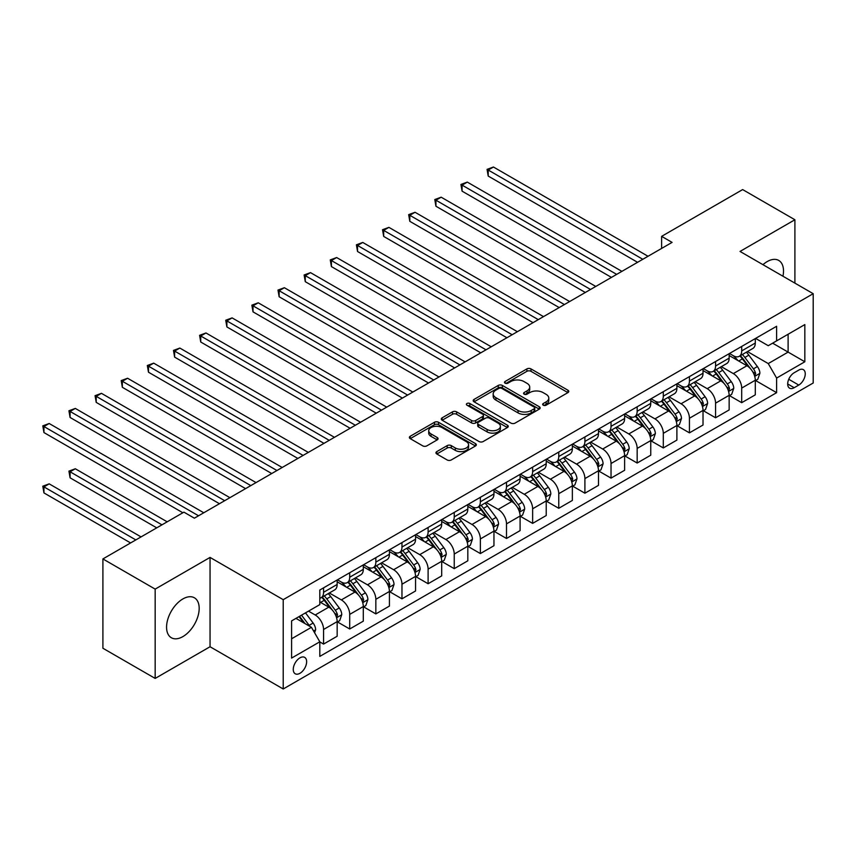 <?xml version="1.0" encoding="UTF-8"?>
<svg xmlns="http://www.w3.org/2000/svg" width="856" height="856" viewBox="0 0 856 856"><rect width="100%" height="100%" fill="white"/><g stroke="black" fill="none" stroke-linecap="round" stroke-linejoin="round"><path stroke-width="1.28" d="M543.25 405.188A2.033 1.177 0 0 0 546.128 405.188L567.935 392.604A2.9 1.68 0 0 0 568.78 391.417A2.9 1.68 0 0 0 567.935 390.229L530.988 368.904A2.9 1.68 0 0 0 526.889 368.904L505.083 381.498A2.033 1.177 0 0 0 504.484 382.322A2.033 1.177 0 0 0 505.083 383.156A2.033 1.177 0 0 0 507.961 383.156L510.775 381.53A9.288 5.361 0 0 1 523.915 381.53L526.986 383.306A9.288 5.361 0 0 1 529.714 387.094A9.288 5.361 0 0 1 526.986 390.882L524.172 392.519A2.033 1.177 0 0 0 523.572 393.343A2.033 1.177 0 0 0 524.172 394.177A2.033 1.177 0 0 0 527.039 394.177L529.864 392.54A9.288 5.361 0 0 1 542.993 392.54L546.075 394.316A9.288 5.361 0 0 1 548.792 398.115A9.288 5.361 0 0 1 546.075 401.903L543.25 403.529A2.033 1.177 0 0 0 542.661 404.364A2.033 1.177 0 0 0 543.25 405.188L543.25 403.529M182.874 636.607A23.059 13.311 120 0 0 197.939 616.277A23.059 13.311 120 0 0 194.408 597.798A23.059 13.311 120 0 0 182.874 598.943A23.059 13.311 120 0 0 167.808 619.263A23.059 13.311 120 0 0 171.339 637.741A23.059 13.311 120 0 0 182.874 636.607M782.951 276.221A23.059 13.311 120 0 0 778.735 260.438A23.059 13.311 120 0 0 767.201 261.583A23.059 13.311 120 0 0 762.963 264.686M299.953 673.298A9.459 5.468 120 0 0 306.127 664.962A9.459 5.468 120 0 0 304.683 657.376A9.459 5.468 120 0 0 299.953 657.847A9.459 5.468 120 0 0 293.769 666.182A9.459 5.468 120 0 0 295.213 673.768A9.459 5.468 120 0 0 299.953 673.298M436.795 451.604A2.9 1.68 0 0 0 435.95 452.792A2.9 1.68 0 0 0 436.795 453.98L447.164 459.961A2.9 1.68 0 0 0 451.273 459.961L475.487 445.976A2.9 1.68 0 0 0 476.332 444.788A2.9 1.68 0 0 0 475.487 443.611L438.54 422.286A2.9 1.68 0 0 0 434.441 422.286L410.227 436.26A2.9 1.68 0 0 0 409.371 437.448A2.9 1.68 0 0 0 410.227 438.636L422.746 445.858A2.9 1.68 0 0 0 426.844 445.858L437.213 439.877A2.9 1.68 0 0 0 438.058 438.689A2.9 1.68 0 0 0 437.213 437.502L431.007 433.917A7.768 4.483 0 0 1 428.728 430.75A7.768 4.483 0 0 1 433.521 426.609A7.768 4.483 0 0 1 441.985 427.583L466.295 441.621A7.768 4.483 0 0 1 468.574 444.788A7.768 4.483 0 0 1 463.781 448.929A7.768 4.483 0 0 1 455.317 447.966L451.273 445.623A2.9 1.68 0 0 0 447.164 445.623L436.795 451.604L436.795 453.98M210.052 557.417L155.171 589.11L102.902 558.936L102.902 648.249L155.171 678.423L210.052 646.74L283.218 688.984L283.218 599.671L210.052 557.417L210.052 646.74M794.903 283.122L794.903 219.757L740.023 251.439L813.2 293.694L283.218 599.671M794.903 219.757L742.644 189.583L661.624 236.352L661.624 248.422M102.902 558.936L183.922 512.155L194.376 518.19L672.078 242.387L661.624 236.352M510.979 423.11A2.9 1.68 0 0 0 515.087 423.11L539.301 409.136A2.9 1.68 0 0 0 540.157 407.948A2.9 1.68 0 0 0 539.301 406.76L502.365 385.435A2.9 1.68 0 0 0 498.256 385.435L474.042 399.42A2.9 1.68 0 0 0 473.197 400.597A2.9 1.68 0 0 0 474.042 401.785L510.979 423.11M467.783 405.626A2.033 1.177 0 0 1 469.837 405.915L469.837 403.508L507.394 425.186A2.9 1.68 0 0 1 508.239 426.374A2.9 1.68 0 0 1 507.394 427.551L483.18 441.536A2.9 1.68 0 0 1 479.071 441.536L442.135 420.21L442.135 417.835A2.9 1.68 0 0 0 441.289 419.023A2.9 1.68 0 0 0 442.135 420.21M442.135 417.835L452.503 411.854A2.9 1.68 0 0 1 456.601 411.854L471.581 420.499A2.9 1.68 0 0 0 475.69 420.499L482.559 416.54A2.9 1.68 0 0 0 483.415 415.353A2.9 1.68 0 0 0 482.559 414.165L466.969 405.166A2.033 1.177 0 0 1 466.37 404.332A2.033 1.177 0 0 1 467.622 403.251A2.033 1.177 0 0 1 469.837 403.508M798.776 370.092L794.175 372.745A9.17 5.297 120 0 0 788.183 380.824A9.17 5.297 120 0 0 789.596 388.175A9.17 5.297 120 0 0 794.175 387.715L798.776 385.061A9.17 5.297 120 0 0 804.758 376.982A9.17 5.297 120 0 0 803.356 369.642A9.17 5.297 120 0 0 798.776 370.092M283.218 688.984L813.2 383.007L813.2 293.694M755.602 338.409L768.249 345.706L776.617 340.881L776.617 326.275L319.812 590.009L319.812 604.614L291.586 620.91L291.586 658.093L319.812 641.797L319.812 656.402L776.617 392.669L776.617 378.063L768.249 363.575L747.459 351.57M776.617 340.881L804.833 324.585L804.833 361.767L776.617 378.063M155.171 589.11L155.171 678.423M772.636 343.181L788.109 352.105L788.109 334.247L804.833 324.585M768.249 363.575L788.109 352.105L804.833 361.767M291.586 638.779L311.445 627.309L295.973 618.374M319.812 641.914L323.568 644.087L323.568 629.481A11.824 6.827 -120 0 0 315.211 614.993L308.524 611.13M323.568 644.087L337.157 636.243L337.157 621.638A11.824 6.827 -120 0 0 328.8 607.15L319.812 601.961M337.478 621.938L349.708 629L349.708 614.394A11.824 6.827 -120 0 0 341.341 599.906L329.335 592.973M349.708 629L363.297 621.156L363.297 606.551A11.824 6.827 -120 0 0 354.93 592.063L337.157 581.802M363.607 606.851L375.838 613.913L375.838 599.307A11.824 6.827 -120 0 0 367.481 584.819L355.465 577.886M375.838 613.913L389.427 606.069L389.427 591.464A11.824 6.827 -120 0 0 381.07 576.976L363.297 566.715M389.737 591.764L401.967 598.826L401.967 584.22A11.824 6.827 -120 0 0 393.61 569.732L381.605 562.799M401.967 598.826L415.556 590.982L415.556 576.377A11.824 6.827 -120 0 0 407.199 561.889L389.427 551.628M415.877 576.677L428.107 583.738L428.107 569.133A11.824 6.827 -120 0 0 419.74 554.645L407.734 547.712M428.107 583.738L441.696 575.895L441.696 561.29A11.824 6.827 -120 0 0 433.329 546.802L415.556 536.541M442.006 561.59L454.236 568.652L454.236 554.046A11.824 6.827 -120 0 0 445.88 539.558L433.864 532.625M454.236 568.652L467.825 560.798L467.825 546.192A11.824 6.827 -120 0 0 459.469 531.715L441.696 521.454M468.136 546.503L480.366 553.565L480.366 538.959A11.824 6.827 -120 0 0 472.009 524.471L460.004 517.538M480.366 553.565L493.955 545.711L493.955 531.105A11.824 6.827 -120 0 0 485.598 516.628L467.825 506.367M494.276 531.415L506.506 538.478L506.506 523.872A11.824 6.827 -120 0 0 498.139 509.384L486.133 502.451M506.506 538.478L520.095 530.624L520.095 516.018A11.824 6.827 -120 0 0 511.728 501.541L493.955 491.28M520.405 516.329L532.635 523.38L532.635 508.785A11.824 6.827 -120 0 0 524.279 494.297L512.263 487.364M532.635 523.38L546.224 515.537L546.224 500.931A11.824 6.827 -120 0 0 537.868 486.454L520.095 476.193M546.535 501.242L558.765 508.293L558.765 493.687A11.824 6.827 -120 0 0 550.408 479.21L538.403 472.277M558.765 508.293L572.354 500.45L572.354 485.844A11.824 6.827 -120 0 0 563.997 471.367L546.224 461.106M572.675 486.144L584.905 493.206L584.905 478.6A11.824 6.827 -120 0 0 576.537 464.123L564.532 457.19M584.905 493.206L598.494 485.363L598.494 470.757A11.824 6.827 -120 0 0 590.126 456.269L572.354 446.019M598.804 471.057L611.034 478.119L611.034 463.513A11.824 6.827 -120 0 0 602.678 449.036L590.661 442.103M611.034 478.119L624.623 470.276L624.623 455.67A11.824 6.827 -120 0 0 616.267 441.182L598.494 430.932M624.933 455.97L637.164 463.032L637.164 448.426A11.824 6.827 -120 0 0 628.807 433.949L616.802 427.016M637.164 463.032L650.753 455.189L650.753 440.583A11.824 6.827 -120 0 0 642.396 426.095L624.623 415.834M651.074 440.883L663.304 447.945L663.304 433.339A11.824 6.827 -120 0 0 654.936 418.862L642.931 411.929M663.304 447.945L676.893 440.102L676.893 425.496A11.824 6.827 -120 0 0 668.525 411.008L650.753 400.747M677.203 425.796L689.433 432.858L689.433 418.252A11.824 6.827 -120 0 0 681.076 403.765L669.06 396.842M689.433 432.858L703.022 425.015L703.022 410.409A11.824 6.827 -120 0 0 694.665 395.921L676.893 385.66M703.332 410.709L715.562 417.771L715.562 403.165A11.824 6.827 -120 0 0 707.206 388.678L695.2 381.744M715.562 417.771L729.152 409.928L729.152 395.322A11.824 6.827 -120 0 0 720.795 380.834L703.022 370.573M729.473 395.622L741.703 402.684L741.703 388.078A11.824 6.827 -120 0 0 733.335 373.591L721.33 366.657M741.703 402.684L755.292 394.841L755.292 380.235A11.824 6.827 -120 0 0 746.924 365.747L729.152 355.486M729.473 353.496L733.335 355.732A11.824 6.827 -120 0 0 739.252 356.31A11.824 6.827 -120 0 0 741.703 350.906L741.703 346.434M703.332 368.583L707.206 370.819A11.824 6.827 -120 0 0 713.123 371.408A11.824 6.827 -120 0 0 715.562 365.994L715.562 361.521M677.203 383.67L681.076 385.906A11.824 6.827 -120 0 0 686.983 386.495A11.824 6.827 -120 0 0 689.433 381.08L689.433 376.608M651.074 398.757L654.936 400.993A11.824 6.827 -120 0 0 660.853 401.582A11.824 6.827 -120 0 0 663.304 396.168L663.304 391.695M624.933 413.844L628.807 416.08A11.824 6.827 -120 0 0 634.724 416.669A11.824 6.827 -120 0 0 637.164 411.255L637.164 406.782M598.804 428.931L602.678 431.167A11.824 6.827 -120 0 0 608.584 431.756A11.824 6.827 -120 0 0 611.034 426.341L611.034 421.869M572.675 444.018L576.537 446.254A11.824 6.827 -120 0 0 582.455 446.843A11.824 6.827 -120 0 0 584.905 441.429L584.905 436.967M546.535 459.116L550.408 461.341A11.824 6.827 -120 0 0 556.325 461.93A11.824 6.827 -120 0 0 558.765 456.515L558.765 452.054M520.405 474.203L524.279 476.428A11.824 6.827 -120 0 0 530.185 477.017A11.824 6.827 -120 0 0 532.635 471.603L532.635 467.141M494.276 489.29L498.139 491.515A11.824 6.827 -120 0 0 504.056 492.104A11.824 6.827 -120 0 0 506.506 486.69L506.506 482.228M468.136 504.377L472.009 506.602A11.824 6.827 -120 0 0 477.926 507.191A11.824 6.827 -120 0 0 480.366 501.776L480.366 497.315M442.006 519.464L445.88 521.7A11.824 6.827 -120 0 0 451.786 522.278A11.824 6.827 -120 0 0 454.236 516.864L454.236 512.402M415.877 534.551L419.74 536.787A11.824 6.827 -120 0 0 425.657 537.365A11.824 6.827 -120 0 0 428.107 531.951L428.107 527.489M389.737 549.638L393.61 551.874A11.824 6.827 -120 0 0 399.527 552.452A11.824 6.827 -120 0 0 401.967 547.038L401.967 542.576M363.607 564.725L367.481 566.961A11.824 6.827 -120 0 0 373.387 567.539A11.824 6.827 -120 0 0 375.838 562.125L375.838 557.663M337.478 579.812L341.341 582.048A11.824 6.827 -120 0 0 347.258 582.636A11.824 6.827 -120 0 0 349.708 577.222L349.708 572.75M755.602 380.535L776.617 392.669M739.252 356.31L752.841 348.467A11.824 6.827 -120 0 0 755.292 343.053L755.292 338.591M713.123 371.408L726.712 363.554A11.824 6.827 -120 0 0 729.152 358.14L729.152 353.678M686.983 386.495L700.572 378.641A11.824 6.827 -120 0 0 703.022 373.227L703.022 368.765M660.853 401.582L674.442 393.728A11.824 6.827 -120 0 0 676.893 388.314L676.893 383.852M634.724 416.669L648.313 408.826A11.824 6.827 -120 0 0 650.753 403.411L650.753 398.939M608.584 431.756L622.173 423.913A11.824 6.827 -120 0 0 624.623 418.498L624.623 414.026M582.455 446.843L596.043 439A11.824 6.827 -120 0 0 598.494 433.585L598.494 429.113M556.325 461.93L569.914 454.087A11.824 6.827 -120 0 0 572.354 448.672L572.354 444.2M530.185 477.017L543.774 469.174A11.824 6.827 -120 0 0 546.224 463.759L546.224 459.287M504.056 492.104L517.645 484.261A11.824 6.827 -120 0 0 520.095 478.846L520.095 474.374M477.926 507.191L491.515 499.348A11.824 6.827 -120 0 0 493.955 493.933L493.955 489.471M451.786 522.278L465.375 514.435A11.824 6.827 -120 0 0 467.825 509.02L467.825 504.559M425.657 537.365L439.246 529.522A11.824 6.827 -120 0 0 441.696 524.107L441.696 519.645M399.527 552.452L413.116 544.609A11.824 6.827 -120 0 0 415.556 539.194L415.556 534.733M373.387 567.539L386.976 559.696A11.824 6.827 -120 0 0 389.427 554.281L389.427 549.82M347.258 582.636L360.847 574.783A11.824 6.827 -120 0 0 363.297 569.368L363.297 564.907M319.812 598.194A11.824 6.827 -120 0 0 321.128 597.723L334.717 589.87A11.824 6.827 -120 0 0 337.157 584.455L337.157 579.994M321.128 597.723A11.824 6.827 -120 0 0 323.568 592.309L323.568 587.837M311.445 627.309L319.812 641.797M544.063 405.476L546.075 404.321A9.288 5.361 0 0 0 548.792 400.522L548.792 398.115M529.714 387.094L529.714 389.512A9.288 5.361 0 0 1 526.986 393.3L524.985 394.455M567.892 392.626L530.988 371.322A2.9 1.68 0 0 0 526.889 371.322L505.896 383.445M539.269 409.157L502.365 387.854A2.9 1.68 0 0 0 498.256 387.854L474.085 401.806L474.042 399.42M534.176 408.772A2.033 1.177 0 0 0 534.765 407.948A2.033 1.177 0 0 0 534.176 407.114L501.744 388.399A2.033 1.177 0 0 0 498.877 388.399L495.902 390.111A9.288 5.361 0 0 0 493.184 393.91A9.288 5.361 0 0 0 495.902 397.698L518.062 410.495A9.288 5.361 0 0 0 531.202 410.495L534.176 408.772L534.176 411.19A2.033 1.177 0 0 0 534.765 410.356L534.765 407.948M493.184 393.91L493.184 396.317A9.288 5.361 0 0 0 495.902 400.116L495.902 397.698M534.176 411.19L531.202 412.902A9.288 5.361 0 0 1 518.062 412.902L495.902 400.116M442.178 420.232L452.503 414.272L452.503 411.854M483.415 415.353L483.415 417.76A2.9 1.68 0 0 1 482.559 418.948L475.69 422.918A2.9 1.68 0 0 1 471.581 422.918L456.601 414.272A2.9 1.68 0 0 0 452.503 414.272M469.837 405.915L507.351 427.572M487.128 429.477A7.768 4.483 0 0 0 495.592 430.45A7.768 4.483 0 0 0 500.385 426.309A7.768 4.483 0 0 0 498.106 423.142L489.536 418.199A2.9 1.68 0 0 0 485.438 418.199L478.558 422.169A2.9 1.68 0 0 0 477.712 423.346A2.9 1.68 0 0 0 478.558 424.533L487.128 429.477L487.128 431.895A7.768 4.483 0 0 0 495.592 432.869A7.768 4.483 0 0 0 500.385 428.728L500.385 426.309M477.712 423.346L477.712 425.764A2.9 1.68 0 0 0 478.558 426.951L478.558 424.533M487.128 431.895L478.558 426.951M468.574 444.788L468.574 447.207A7.768 4.483 0 0 1 463.781 451.347A7.768 4.483 0 0 1 455.317 450.374L451.273 448.041A2.9 1.68 0 0 0 447.164 448.041L436.838 454.001M428.728 430.75L428.728 433.168A7.768 4.483 0 0 0 431.007 436.335L431.007 433.917M437.17 439.898L431.007 436.335M475.444 445.997L438.54 424.694A2.9 1.68 0 0 0 434.441 424.694L410.259 438.657L410.227 436.26M755.292 380.717L757.795 379.272L759.893 373.227A7.832 4.526 -120 0 0 757.389 366.561L748.85 355.154A22.62 13.054 -120 0 0 746.379 352.201M737.883 360.526A22.62 13.054 -120 0 0 733.25 355.679M754.575 375.912L755.655 373.569A7.832 4.526 -120 0 0 753.419 368.85L744.87 357.455A22.62 13.054 -120 0 0 742.409 354.491M740.301 355.711A18.779 10.839 60 0 1 743.383 359.21L750.616 368.861M488.209 236.417L585.322 292.485L435.939 206.243L435.939 200.208L441.172 197.19L595.776 286.45M739.894 355.946A22.62 13.054 60 0 1 742.366 358.899L748.048 366.475M642.813 259.293L488.209 170.034L493.441 167.016L648.035 256.276M637.581 262.311L488.209 176.069L488.209 170.034L487.064 169.37L493.441 167.016M488.209 176.069L487.064 169.37M729.152 395.804L731.666 394.359L733.753 388.314A7.832 4.526 -120 0 0 731.259 381.648L722.71 370.241A22.62 13.054 -120 0 0 720.249 367.288M711.753 375.613A22.62 13.054 -120 0 0 707.12 370.766M728.445 390.999L729.526 388.656A7.832 4.526 -120 0 0 727.279 383.937L718.74 372.542A22.62 13.054 -120 0 0 716.269 369.578M714.172 370.798A18.779 10.839 60 0 1 717.253 374.297L724.476 383.948M462.08 251.504L559.182 307.572L409.81 221.329L409.81 215.295L415.042 212.277L569.636 301.537M713.765 371.033A22.62 13.054 60 0 1 716.237 373.986L721.908 381.562M703.022 410.891L705.537 409.446L707.623 403.411A7.832 4.526 -120 0 0 705.119 396.735L696.581 385.328A22.62 13.054 -120 0 0 694.109 382.375M685.613 390.7A22.62 13.054 -120 0 0 680.98 385.853M702.305 406.097L703.397 403.743A7.832 4.526 -120 0 0 701.15 399.024L692.611 387.629A22.62 13.054 -120 0 0 690.139 384.665M688.031 385.885A18.779 10.839 60 0 1 691.113 389.384L698.346 399.035M435.939 266.591L533.053 322.659L383.681 236.417L383.681 230.382L388.902 227.364L543.507 316.624M687.635 386.12A22.62 13.054 60 0 1 690.097 389.073L695.778 396.66M676.893 425.978L679.397 424.533L681.494 418.498A7.832 4.526 -120 0 0 678.99 411.822L670.451 400.415A22.62 13.054 -120 0 0 667.98 397.462M659.484 405.787A22.62 13.054 -120 0 0 654.851 400.94M676.176 421.184L677.257 418.83A7.832 4.526 -120 0 0 675.02 414.111L666.471 402.716A22.62 13.054 -120 0 0 664.01 399.763M661.902 400.972A18.779 10.839 60 0 1 664.984 404.481L672.217 414.122M409.81 281.678L506.923 337.745L357.541 251.504L357.541 245.469L362.773 242.451L517.377 331.711M661.495 401.207A22.62 13.054 60 0 1 663.967 404.16L669.649 411.747M616.684 274.38L462.08 185.121L467.301 182.103L621.905 271.363M611.452 277.398L462.08 191.156L462.08 185.121L460.924 184.457L467.301 182.103M462.08 191.156L460.924 184.457M590.544 289.467L434.795 199.544L441.172 197.19M435.939 206.243L434.795 199.544M564.414 304.554L408.665 214.631L415.042 212.277M409.81 221.329L408.665 214.631M650.753 441.065L653.267 439.62L655.354 433.585A7.832 4.526 -120 0 0 652.861 426.909L644.311 415.502A22.62 13.054 -120 0 0 641.85 412.549M633.354 420.874A22.62 13.054 -120 0 0 628.721 416.027M650.046 436.271L651.127 433.917A7.832 4.526 -120 0 0 648.88 429.209L640.342 417.803A22.62 13.054 -120 0 0 637.87 414.85M635.773 416.059A18.779 10.839 60 0 1 638.854 419.568L646.077 429.209M383.681 296.765L480.783 352.833L331.411 266.591L331.411 260.556L336.643 257.538L491.237 346.798M635.366 416.294A22.62 13.054 60 0 1 637.838 419.247L643.509 426.834M538.285 319.641L382.525 229.718L388.902 227.364M383.681 236.417L382.525 229.718M624.623 456.152L627.138 454.707L629.224 448.672A7.832 4.526 -120 0 0 626.72 441.996L618.182 430.6A22.62 13.054 -120 0 0 615.71 427.636M607.214 435.961A22.62 13.054 -120 0 0 602.581 431.114M623.906 451.358L624.998 449.004A7.832 4.526 -120 0 0 622.751 444.296L614.212 432.89A22.62 13.054 -120 0 0 611.74 429.937M609.633 431.146A18.779 10.839 60 0 1 612.714 434.655L619.947 444.307M357.541 311.851L454.654 367.92L305.282 281.678L305.282 275.643L310.503 272.625L465.108 361.885M609.237 431.381A22.62 13.054 60 0 1 611.698 434.334L617.379 441.921M512.145 334.728L356.396 244.805L362.773 242.451M357.541 251.504L356.396 244.805M598.494 471.239L600.998 469.794L603.095 463.759A7.832 4.526 -120 0 0 600.591 457.083L592.052 445.687A22.62 13.054 -120 0 0 589.581 442.723M581.085 451.048A22.62 13.054 -120 0 0 576.452 446.211M597.777 466.445L598.858 464.091A7.832 4.526 -120 0 0 596.621 459.383L588.072 447.977A22.62 13.054 -120 0 0 585.611 445.024M583.503 446.233A18.779 10.839 60 0 1 586.585 449.742L593.818 459.394M331.411 326.939L428.524 383.007L279.142 296.765L279.142 290.73L284.374 287.712L438.978 376.972M583.097 446.468A22.62 13.054 60 0 1 585.568 449.421L591.25 457.008M486.015 349.815L330.266 259.892L336.643 257.538M331.411 266.591L330.266 259.892M572.354 486.326L574.868 484.881L576.955 478.846A7.832 4.526 -120 0 0 574.462 472.17L565.912 460.774A22.62 13.054 -120 0 0 563.451 457.81M554.956 466.135A22.62 13.054 -120 0 0 550.322 461.298M571.648 481.532L572.728 479.178A7.832 4.526 -120 0 0 570.481 474.47L561.943 463.064A22.62 13.054 -120 0 0 559.471 460.111M557.374 461.32A18.779 10.839 60 0 1 560.455 464.829L567.678 474.481M305.282 342.026L402.384 398.094L253.012 311.851L253.012 305.817L258.245 302.799L412.838 392.059M556.967 461.555A22.62 13.054 60 0 1 559.439 464.508L565.11 472.095M459.886 364.902L304.126 274.979L310.503 272.625M305.282 281.678L304.126 274.979M546.224 501.413L548.739 499.968L550.825 493.933A7.832 4.526 -120 0 0 548.322 487.257L539.783 475.861A22.62 13.054 -120 0 0 537.311 472.908M528.815 481.233A22.62 13.054 -120 0 0 524.182 476.385M545.507 496.619L546.599 494.265A7.832 4.526 -120 0 0 544.352 489.557L535.813 478.151A22.62 13.054 -120 0 0 533.341 475.198M531.234 476.407A18.779 10.839 60 0 1 534.315 479.916L541.548 489.568M279.142 357.123L376.255 413.18L226.883 326.939L226.883 320.904L232.104 317.886L386.709 407.146M530.838 476.642A22.62 13.054 60 0 1 533.299 479.595L538.98 487.182M433.746 379.989L277.997 290.066L284.374 287.712M279.142 296.765L277.997 290.066M520.095 516.5L522.599 515.055L524.696 509.02A7.832 4.526 -120 0 0 522.192 502.354L513.654 490.948A22.62 13.054 -120 0 0 511.182 487.995M502.686 496.32A22.62 13.054 -120 0 0 498.053 491.472M519.378 511.706L520.459 509.352A7.832 4.526 -120 0 0 518.222 504.644L509.673 493.238A22.62 13.054 -120 0 0 507.212 490.285M505.104 491.494A18.779 10.839 60 0 1 508.186 495.003L515.419 504.655M253.012 372.21L350.125 428.268L200.743 342.026L200.743 335.991L205.975 332.973L360.579 422.233M504.698 491.729A22.62 13.054 60 0 1 507.169 494.693L512.851 502.269M407.617 395.076L251.867 305.153L258.245 302.799M253.012 311.851L251.867 305.153M493.955 531.597L496.469 530.142L498.556 524.107A7.832 4.526 -120 0 0 496.063 517.441L487.513 506.035A22.62 13.054 -120 0 0 485.052 503.082M476.557 511.406A22.62 13.054 -120 0 0 471.924 506.559M493.249 526.793L494.329 524.439A7.832 4.526 -120 0 0 492.082 519.731L483.544 508.325A22.62 13.054 -120 0 0 481.072 505.372M478.975 506.591A18.779 10.839 60 0 1 482.056 510.09L489.279 519.742M226.883 387.297L323.985 443.355L174.613 357.113L174.613 351.078L179.846 348.06L334.439 437.32M478.568 506.816A22.62 13.054 60 0 1 481.04 509.78L486.711 517.356M381.487 410.163L225.727 320.24L232.104 317.886M226.883 326.939L225.727 320.24M467.825 546.684L470.34 545.229L472.426 539.194A7.832 4.526 -120 0 0 469.923 532.528L461.384 521.122A22.62 13.054 -120 0 0 458.912 518.169M450.417 526.494A22.62 13.054 -120 0 0 445.783 521.646M467.109 541.88L468.2 539.526A7.832 4.526 -120 0 0 465.953 534.818L457.414 523.412A22.62 13.054 -120 0 0 454.943 520.459M452.835 521.679A18.779 10.839 60 0 1 455.916 525.177L463.15 534.829M200.743 402.384L297.856 458.452L148.484 372.21L148.484 366.165L153.706 363.147L308.31 452.407M452.439 521.903A22.62 13.054 60 0 1 454.9 524.867L460.582 532.443M355.347 425.25L199.598 335.327L205.975 332.973M200.743 342.026L199.598 335.327M441.696 561.771L444.2 560.316L446.297 554.281A7.832 4.526 -120 0 0 443.793 547.615L435.255 536.209A22.62 13.054 -120 0 0 432.783 533.256M424.287 541.581A22.62 13.054 -120 0 0 419.654 536.733M440.979 556.967L442.06 554.613A7.832 4.526 -120 0 0 439.824 549.905L431.274 538.499A22.62 13.054 -120 0 0 428.813 535.546M426.705 536.765A18.779 10.839 60 0 1 429.787 540.264L437.02 549.916M174.613 417.471L271.726 473.539L122.344 387.297L122.344 381.262L127.576 378.245L282.18 467.494M426.299 536.99A22.62 13.054 60 0 1 428.77 539.954L434.452 547.53M329.218 440.337L173.468 350.414L179.846 348.06M174.613 357.113L173.468 350.414M415.556 576.858L418.07 575.403L420.157 569.368A7.832 4.526 -120 0 0 417.664 562.702L409.115 551.296A22.62 13.054 -120 0 0 406.654 548.343M398.158 556.668A22.62 13.054 -120 0 0 393.525 551.82M414.85 572.054L415.93 569.711A7.832 4.526 -120 0 0 413.683 564.992L405.145 553.586A22.62 13.054 -120 0 0 402.673 550.633M400.576 551.853A18.779 10.839 60 0 1 403.658 555.351L410.88 565.003M148.484 432.558L245.586 488.626L96.214 402.384L96.214 396.349L101.447 393.332L256.04 482.591M400.169 552.088A22.62 13.054 60 0 1 402.641 555.041L408.312 562.617M303.088 455.424L147.328 365.501L153.706 363.147M148.484 372.21L147.328 365.501M389.427 591.945L391.941 590.49L394.028 584.455A7.832 4.526 -120 0 0 391.524 577.789L382.985 566.383A22.62 13.054 -120 0 0 380.513 563.43M372.018 571.755A22.62 13.054 -120 0 0 367.385 566.907M388.71 587.141L389.801 584.798A7.832 4.526 -120 0 0 387.554 580.079L379.015 568.673A22.62 13.054 -120 0 0 376.544 565.72M374.436 566.94A18.779 10.839 60 0 1 377.517 570.438L384.751 580.09M122.344 447.645L219.457 503.713L70.085 417.471L70.085 411.436L75.307 408.419L229.911 497.678M374.04 567.175A22.62 13.054 60 0 1 376.501 570.128L382.183 577.704M276.948 470.522L121.199 380.599L127.576 378.245M122.344 387.297L121.199 380.599M363.297 607.032L365.801 605.588L367.898 599.542A7.832 4.526 -120 0 0 365.394 592.876L356.856 581.47A22.62 13.054 -120 0 0 354.384 578.517M345.888 586.842A22.62 13.054 -120 0 0 341.255 581.994M362.58 602.228L363.661 599.885A7.832 4.526 -120 0 0 361.425 595.166L352.875 583.771A22.62 13.054 -120 0 0 350.414 580.807M348.306 582.027A18.779 10.839 60 0 1 351.388 585.525L358.621 595.177M96.214 462.732L182.874 512.765L43.945 432.558L43.945 426.523L49.177 423.506L203.781 512.765M347.9 582.262A22.62 13.054 60 0 1 350.372 585.215L356.053 592.791M250.819 485.609L95.07 395.686L101.447 393.332M96.214 402.384L95.07 395.686M337.157 622.119L339.671 620.675L341.758 614.64A7.832 4.526 -120 0 0 339.265 607.963L330.716 596.557A22.62 13.054 -120 0 0 328.255 593.604M336.451 617.315L337.531 614.972A7.832 4.526 -120 0 0 335.285 610.253L326.746 598.858A22.62 13.054 -120 0 0 324.274 595.894M322.177 597.113A18.779 10.839 60 0 1 325.259 600.612L332.481 610.264M167.188 521.818L75.307 468.767L70.085 471.784L70.085 477.819L156.734 527.852M321.77 597.349A22.62 13.054 60 0 1 324.242 600.302L329.913 607.878M70.085 477.819L68.929 471.121L161.966 524.835M68.929 471.121L75.307 468.767M224.689 500.696L68.929 410.773L75.307 408.419M70.085 417.471L68.929 410.773M314.58 632.745L315.629 629.727A7.832 4.526 -120 0 0 313.125 623.05L305.506 612.875M141.058 536.905L49.177 483.854L43.945 486.871L43.945 492.906L130.604 542.939M309.872 626.399A7.832 4.526 -120 0 0 309.155 625.34L301.537 615.164M299.568 616.299L305.046 623.617M299.022 616.62L303.666 622.815M43.945 492.906L42.8 486.208L135.837 539.922M42.8 486.208L49.177 483.854M198.549 515.783L42.8 425.86L49.177 423.506M43.945 432.558L42.8 425.86M315.211 614.993L328.8 607.15M341.341 599.906L354.93 592.063M367.481 584.819L381.07 576.976M393.61 569.732L407.199 561.889M419.74 554.645L433.329 546.802M445.88 539.558L459.469 531.715M472.009 524.471L485.598 516.628M498.139 509.384L511.728 501.541M524.279 494.297L537.868 486.454M550.408 479.21L563.997 471.367M576.537 464.123L590.126 456.269M602.678 449.036L616.267 441.182M628.807 433.949L642.396 426.095M654.936 418.862L668.525 411.008M681.076 403.765L694.665 395.921M707.206 388.678L720.795 380.834M733.335 373.591L746.924 365.747M741.703 350.906L755.292 343.053M741.703 388.078L755.292 380.235M715.562 403.165L729.152 395.322M715.562 365.994L729.152 358.14M689.433 418.252L703.022 410.409M689.433 381.08L703.022 373.227M663.304 433.339L676.893 425.496M663.304 396.168L676.893 388.314M637.164 448.426L650.753 440.583M637.164 411.255L650.753 403.411M611.034 463.513L624.623 455.67M611.034 426.341L624.623 418.498M584.905 478.6L598.494 470.757M584.905 441.429L598.494 433.585M558.765 493.687L572.354 485.844M558.765 456.515L572.354 448.672M532.635 508.785L546.224 500.931M532.635 471.603L546.224 463.759M506.506 523.872L520.095 516.018M506.506 486.69L520.095 478.846M480.366 538.959L493.955 531.105M480.366 501.776L493.955 493.933M454.236 554.046L467.825 546.192M454.236 516.864L467.825 509.02M428.107 569.133L441.696 561.29M428.107 531.951L441.696 524.107M401.967 584.22L415.556 576.377M401.967 547.038L415.556 539.194M375.838 599.307L389.427 591.464M375.838 562.125L389.427 554.281M349.708 614.394L363.297 606.551M349.708 577.222L363.297 569.368M323.568 629.481L337.157 621.638M323.568 592.309L337.157 584.455M788.75 379.272L798.776 385.061M787.691 383.97L794.175 387.715M546.075 404.321L546.075 401.903M524.172 394.177L524.172 392.519M526.986 393.3L526.986 390.882M505.083 383.156L505.083 381.498M526.889 371.322L526.889 368.904M530.988 371.322L530.988 368.904M567.935 392.604L567.935 390.229M498.256 387.854L498.256 385.435M502.365 387.854L502.365 385.435M539.301 409.136L539.301 406.76M518.062 412.902L518.062 410.495M531.202 412.902L531.202 410.495M456.601 414.272L456.601 411.854M471.581 422.918L471.581 420.499M475.69 422.918L475.69 420.499M482.559 418.948L482.559 416.54M507.394 427.551L507.394 425.186M447.164 448.041L447.164 445.623M451.273 448.041L451.273 445.623M455.317 450.374L455.317 447.966M437.213 439.877L437.213 437.502M434.441 424.694L434.441 422.286M438.54 424.694L438.54 422.286M475.487 445.976L475.487 443.611M754.703 376.351L759.839 373.387M744.87 357.455L748.85 355.154M738.717 361.007L742.366 358.899M753.419 368.85L757.389 366.561M752.798 371.911L755.655 373.569M728.574 391.438L733.699 388.474M718.74 372.542L722.71 370.241M712.577 376.094L716.237 373.986M727.279 383.937L731.259 381.648M726.658 386.998L729.526 388.656M702.434 406.525L707.57 403.561M692.611 387.629L696.581 385.328M686.448 391.181L690.097 389.073M701.15 399.024L705.119 396.735M700.529 402.085L703.397 403.743M676.304 421.612L681.44 418.648M666.471 402.716L670.451 400.415M660.318 406.268L663.967 404.16M675.02 414.111L678.99 411.822M674.4 417.172L677.257 418.83M650.175 436.699L655.3 433.735M640.342 417.803L644.311 415.502M634.178 421.355L637.838 419.247M648.88 429.209L652.861 426.909M648.26 432.259L651.127 433.917M624.035 451.786L629.171 448.822M614.212 432.89L618.182 430.6M608.049 436.442L611.698 434.334M622.751 444.296L626.72 441.996M622.13 447.346L624.998 449.004M597.905 466.873L603.041 463.909M588.072 447.977L592.052 445.687M581.92 451.529L585.568 449.421M596.621 459.383L600.591 457.083M596.001 462.443L598.858 464.091M571.776 481.96L576.901 478.996M561.943 463.064L565.912 460.774M555.779 466.616L559.439 464.508M570.481 474.47L574.462 472.17M569.861 477.53L572.728 479.178M545.636 497.047L550.772 494.083M535.813 478.151L539.783 475.861M529.65 481.703L533.299 479.595M544.352 489.557L548.322 487.257M543.731 492.617L546.599 494.265M519.506 512.134L524.642 509.17M509.673 493.238L513.654 490.948M503.521 496.801L507.169 494.693M518.222 504.644L522.192 502.354M517.602 507.704L520.459 509.352M493.377 527.221L498.502 524.257M483.544 508.325L487.513 506.035M477.38 511.888L481.04 509.78M492.082 519.731L496.063 517.441M491.462 522.791L494.329 524.439M467.237 542.308L472.373 539.344M457.414 523.412L461.384 521.122M451.251 526.975L454.9 524.867M465.953 534.818L469.923 532.528M465.332 537.878L468.2 539.526M441.108 557.395L446.244 554.431M431.274 538.499L435.255 536.209M425.122 542.062L428.77 539.954M439.824 549.905L443.793 547.615M439.203 552.965L442.06 554.613M414.978 572.482L420.103 569.518M405.145 553.586L409.115 551.296M398.982 557.149L402.641 555.041M413.683 564.992L417.664 562.702M413.063 568.052L415.93 569.711M388.838 587.569L393.974 584.616M379.015 568.673L382.985 566.383M372.852 572.236L376.501 570.128M387.554 580.079L391.524 577.789M386.933 583.139L389.801 584.798M362.709 602.667L367.845 599.703M352.875 583.771L356.856 581.47M346.723 587.323L350.372 585.215M361.425 595.166L365.394 592.876M360.804 598.226L363.661 599.885M336.579 617.754L341.705 614.79M326.746 598.858L330.716 596.557M320.583 602.41L324.242 600.302M335.285 610.253L339.265 607.963M334.664 613.313L337.531 614.972M313.585 631.022L315.575 629.877M309.155 625.34L313.125 623.05"/></g></svg>
